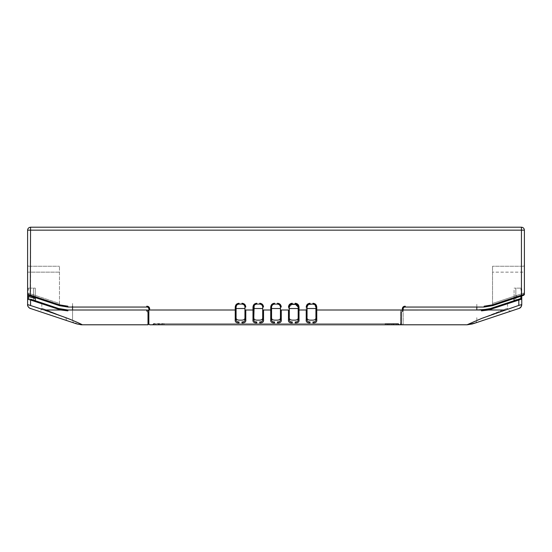 <?xml version="1.0" encoding="UTF-8"?>
<svg xmlns="http://www.w3.org/2000/svg" width="552" height="552" viewBox="0 0 552 552"><rect width="100%" height="100%" fill="white"/><g stroke="black" fill="none" stroke-linecap="round" stroke-linejoin="round"><path stroke-width="0.41" stroke-dasharray="2.76 2.07" d="M514.078 290.214L514.078 300.736L514.078 290.214M481.482 310.003L490.825 308.485L518.542 299.246L518.811 300.04L488.561 310.003L481.482 310.866L481.482 310.003L476.818 310.003L484.911 309.803L488.368 309.189L488.561 310.003L505.018 310.003L484.663 317.269C479.143 319.242 468.986 323.603 467.02 324.79L468.538 324.7L467.006 324.797M149.682 324.79L402.325 324.79L401.359 324.79L400.524 323.955L401.359 324.79L401.359 312.218L402.615 310.866L402.615 310.003M402.325 310.01L400.8 310.797L400.524 312.094L401.359 312.218L400.524 312.094L400.8 310.797L402.325 310.01L316.758 310.003L316.758 307.05C316.537 304.745 315.268 303.476 312.963 303.255L312.963 304.09L310.01 304.09L310.01 303.255C307.705 303.476 306.443 304.745 306.215 307.05L307.05 307.05L307.05 316.986L307.05 308.527L315.923 308.527C317.655 302.793 307.015 302.51 307.05 307.05C307.229 305.249 308.216 304.262 310.01 304.09M521.764 290.214L521.764 288.958L520.929 288.123L521.764 288.958L521.764 290.214L520.929 290.214L521.764 290.214L521.764 296.251L521.764 290.214M505.018 310.003L521.764 304.566L521.764 299.184L520.805 298.494L521.764 299.184L521.764 296.251L514.078 298.535M518.542 299.246L521.316 298.466L521.764 299.184L520.805 298.494L521.764 299.149M515.851 300.15L515.851 288.123L515.851 300.15L514.078 300.736L520.805 298.466M521.316 298.466L520.826 298.487L521.764 299.184L520.805 298.494L520.929 296.251M521.764 299.184L518.811 300.04L518.811 305.401M400.524 312.094L400.524 323.955L400.524 312.094M520.929 288.123L514.078 288.123L520.929 288.123L520.929 290.214L520.929 288.123M511.173 311.059L510.069 311.425M492.287 317.352L498.76 315.192M475.375 322.989L480.392 321.319M521.64 305.691L521.764 304.566C521.709 306.484 520.743 307.795 518.852 308.499M491.087 309.286L490.825 308.485L507.571 302.91L507.571 308.154L476.818 320.374C476.452 322.03 475.776 322.961 474.796 323.182L472.926 323.182M511.462 310.962C509.241 311.307 507.943 310.369 507.571 308.154L483.573 317.69L482.848 320.498M476.818 317.69L476.818 320.374M67.889 306.208L59.74 304.89L59.471 305.684L28.297 295.285L59.471 305.684L59.471 303.476L59.471 305.684L35.293 297.618L35.293 288.123L35.293 300.736L28.566 298.494L27.607 299.184L27.607 296.251L28.442 296.251L28.566 298.494L27.607 299.184L28.566 298.494L35.293 300.736L33.52 300.15L33.52 288.123L33.52 300.15L35.293 300.736L35.293 288.123L35.293 298.535L28.442 296.251M41.8 302.91L61.003 309.189L60.803 310.003L67.889 310.866L67.889 310.003L72.553 310.003L72.553 317.69M76.114 323.7L82.351 324.79L67.261 318.249L27.607 304.566C26.827 304.69 29.539 308.982 29.96 308.285L30.194 308.382M146.756 310.866L146.756 310.003M148.798 311.369L148.84 311.928L148.798 311.369M148.847 312.094L148.012 312.218L148.012 324.79M27.607 290.214L27.607 288.958L28.442 288.123L27.607 288.958L27.607 290.214L28.442 290.214L27.607 290.214L27.607 294.326L27.607 290.214M44.346 310.003L60.803 310.003L30.56 300.04L27.607 299.184L27.607 304.566C28.269 307.057 28.994 308.271 29.78 308.202M30.56 305.401L30.829 299.246M28.566 298.494L27.607 299.184L28.566 298.494L27.607 299.184L28.035 298.473M28.442 288.123L35.293 288.123L28.442 288.123L28.442 290.214L28.442 288.123M82.02 324.79L81.268 324.783M38.198 311.059L40.303 311.763M47.603 314.192L50.611 315.192L47.603 314.192M73.996 322.989L71.684 322.216M40.061 311.68L38.095 311.024M41.8 303.786L41.8 308.154L72.553 320.374C72.919 322.03 73.588 322.961 74.575 323.182M76.445 323.182L73.961 322.975L37.916 310.962C40.13 311.307 41.428 310.369 41.8 308.154L65.798 317.69L66.516 320.498M67.889 310.003L61.003 309.189L67.889 310.003M59.471 303.476L59.471 266.236L59.471 303.476L28.442 293.133L28.366 294.54L28.442 293.133L27.607 293.133L27.607 265.402L27.607 294.326L27.607 293.133L28.442 293.133L59.471 303.476M523.71 295.285L492.529 305.684L516.713 297.618L492.529 305.684L492.267 304.89L521.44 295.161L521.44 230.163L524.4 230.163C524.214 228.376 523.227 227.389 521.44 227.203L521.44 230.163L30.56 230.163L30.56 227.203L521.44 227.203C523.227 227.389 524.214 228.376 524.4 230.163L524.4 294.513L523.71 295.285L524.4 294.326L523.71 295.285L524.4 294.326L523.71 295.285L524.4 294.326L524.4 293.133L523.565 293.133L492.529 303.476L492.529 305.684L492.529 266.236L492.529 303.476L516.713 295.417L516.713 297.618L523.71 295.285L516.713 297.618L516.713 295.417L523.565 293.133L523.71 295.285L523.565 293.133L524.4 293.133L524.4 272.15L524.4 294.326L521.44 295.161L521.709 295.955L523.731 295.279M241.997 304.09L239.037 304.09L241.997 304.09L241.997 303.255C244.301 303.476 245.564 304.745 245.792 307.05L244.95 307.05C244.991 302.51 234.352 302.793 236.083 308.527L236.083 316.986L236.083 307.05L237.67 304.428L236.415 305.677M243.363 304.428L244.619 305.677L243.363 304.428M239.037 322.982L239.037 321.961C236.863 322.002 235.883 321.022 236.083 319.015L235.242 319.56L235.242 310.003L236.083 310.003L236.083 308.527L244.95 308.527L244.95 316.986C245.281 318.946 244.294 319.994 241.997 320.125L239.037 320.125C236.739 319.994 235.752 318.946 236.083 316.986M244.95 307.05L244.95 316.986M253.823 310.003L253.823 316.986L253.823 310.003L252.988 310.003L252.988 307.05L253.823 307.05M254.161 305.677L255.41 304.428L254.161 305.677M256.783 304.09L259.737 304.09L256.783 304.09L256.783 303.255C254.479 303.476 253.209 304.745 252.988 307.05M261.11 304.428L262.359 305.677L261.11 304.428M259.737 304.09L259.737 303.255C262.041 303.476 263.304 304.745 263.532 307.05L262.697 307.05C262.731 302.51 252.091 302.793 253.823 308.527L262.697 308.527L262.697 316.986C263.021 318.946 262.034 319.994 259.737 320.125L256.783 320.125C254.486 319.994 253.499 318.946 253.823 316.986M274.523 322.982L274.523 321.961C272.35 322.002 271.363 321.022 271.563 319.015L270.728 319.56L270.728 310.003L271.563 310.003L271.563 308.527L280.437 308.527L280.437 316.986L280.437 307.05C280.478 302.51 269.838 302.793 271.563 308.527L271.563 316.986L271.563 307.05L270.728 307.05L270.728 310.003L263.532 310.003L263.532 319.56L262.697 319.077M273.157 304.428L271.901 305.677L274.523 304.09L277.483 304.09L277.483 303.255C279.788 303.476 281.051 304.745 281.272 307.05L280.437 307.05M278.85 304.428L280.105 305.677L277.483 304.09L274.523 304.09L274.523 303.255C272.219 303.476 270.956 304.745 270.728 307.05M280.437 316.986C280.768 318.946 279.781 319.994 277.483 320.125L274.523 320.125C272.226 319.994 271.239 318.946 271.563 316.986M289.31 310.003L289.31 316.986L289.31 310.003M289.31 307.05L288.475 307.05C288.696 304.745 289.966 303.476 292.263 303.255L292.263 304.09L295.223 304.09L292.263 304.09L289.31 307.05L289.31 308.527L298.183 308.527L298.183 316.986C298.508 318.946 297.521 319.994 295.223 320.125L292.263 320.125C289.966 319.994 288.986 318.946 289.31 316.986M298.183 308.527L298.183 307.05L298.183 310.003L298.183 307.05L296.59 304.428L297.845 305.677M316.758 307.05L315.923 307.05L315.923 316.993L315.923 307.05L312.963 304.09M314.336 304.428L315.585 305.677M315.923 316.986C316.248 318.946 315.261 319.994 312.963 320.125L310.01 320.125C307.712 319.994 306.726 318.946 307.05 316.986M30.56 227.203C28.78 227.389 27.793 228.376 27.607 230.163L27.607 294.326L28.304 295.292L27.607 294.52L30.56 295.161L30.298 295.955M391.285 323.603L153.58 323.603L398.427 323.603L398.427 323.955L398.427 323.603L391.285 323.603L391.285 323.955L391.879 324.79L399.262 324.79L398.427 323.955L392.513 323.955L392.513 324.79L159.493 324.79L387.104 324.79L387.104 323.955L391.285 323.955M164.22 323.603L393.693 323.603L164.22 323.603M387.78 324.79L387.78 323.955L393.693 323.955L393.693 323.603L392.858 324.79L164.22 324.79L392.955 324.79L393.693 323.955L391.961 323.955L391.375 324.79M290.897 304.428L289.648 305.677L290.897 304.428M308.644 304.428L307.05 307.05M315.923 319.056L316.758 319.56L316.758 310.003L315.923 310.003L315.923 308.527M241.997 322.982L241.997 321.961C244.17 322.002 245.157 321.022 244.95 319.015L244.95 319.077M244.95 319.015L245.792 319.56L245.792 310.003L252.988 310.003L252.988 319.56L253.823 319.015C253.623 321.022 254.61 322.002 256.783 321.961L256.783 322.982M148.847 310.003L235.242 310.003L235.242 307.05L236.083 307.05M235.242 307.05C235.469 304.745 236.732 303.476 239.037 303.255L239.037 304.09M262.697 319.015C262.897 321.022 261.91 322.002 259.737 321.961L259.737 322.982M262.697 307.05L262.697 316.986M277.483 322.982L277.483 321.961C279.65 322.002 280.637 321.022 280.437 319.015L280.437 319.077M292.263 322.982L292.263 321.961C290.097 322.002 289.11 321.022 289.31 319.015L289.31 319.056M295.223 322.982L295.223 321.961C297.397 322.002 298.384 321.022 298.183 319.015L298.183 319.077M306.215 307.05L306.215 310.003L298.183 310.003L298.183 316.993M310.01 322.982L310.01 321.961C307.837 322.002 306.85 321.022 307.05 319.015L307.05 319.056M315.923 319.015C316.123 321.022 315.137 322.002 312.963 321.961L312.963 322.982M298.183 307.05L299.018 307.05C298.791 304.745 297.528 303.476 295.223 303.255L295.223 304.09M146.756 307.05C148.157 307.036 148.854 307.733 148.847 309.141L149.682 309.141C149.64 307.229 148.667 306.25 146.756 306.208L146.756 307.05L67.889 307.05L147.439 307.091M405.251 307.05L484.118 307.05L405.251 307.05L405.251 306.208C403.339 306.25 402.36 307.229 402.325 309.141L403.16 309.141L403.181 308.568L403.16 309.141M280.437 319.015L281.272 319.56L281.272 310.003L288.475 310.003L288.475 307.05M288.475 310.003L288.475 319.56L289.31 319.015M298.183 319.015L299.018 319.56L299.018 307.05M306.215 310.003L306.215 319.56L307.05 319.015M153.58 323.955L153.58 323.603L153.58 323.955L159.493 323.955L153.58 323.955L152.738 324.79L153.58 323.955L152.738 324.79L159.493 324.79L152.738 324.79L153.573 323.955M158.307 323.955L159.148 324.79L164.22 324.79L159.045 324.79L158.307 323.955L164.22 323.955L158.307 323.955M389.326 323.603L388.739 324.79M385.144 324.79L385.144 323.955L389.326 323.955M391.879 324.79L387.104 324.79M399.227 324.79L398.427 323.955L399.262 324.79L392.513 324.79M148.647 307.968L148.819 308.568M27.607 265.402L28.442 266.236L27.607 265.402L27.607 272.15L28.442 272.15L27.607 272.15M403.36 307.968L403.864 307.374L403.36 307.968M404.161 307.209L404.561 307.091L404.161 307.209M402.325 324.79L403.16 323.955L403.16 310.003L403.16 323.955L402.325 324.79M524.4 265.402L523.565 266.236L524.4 265.402L524.4 272.15L524.4 265.402L524.4 272.15L492.529 272.15L524.4 272.15L524.4 265.402M28.442 266.236L59.471 266.236L28.442 266.236M523.565 266.236L492.529 266.236L523.565 266.236M58.27 309.279L58.54 308.485M59.74 304.89L30.56 295.161L30.56 230.163L27.607 230.163M492.267 304.89L484.118 306.208L484.118 307.05M391.961 323.603L391.961 323.955M164.22 323.955L164.22 324.79L164.22 323.955M397.288 324.79L396.695 323.955L398.427 323.955M159.493 323.955L159.493 324.79L159.493 323.955M59.471 272.15L28.442 272.15L59.471 272.15M402.236 310.01L401.628 310.127L402.236 310.01M401.111 310.424L400.8 310.797L401.111 310.424M400.573 311.369L400.531 311.928L400.573 311.369M468.227 324.735L472.664 323.893M467.496 324.79L467.02 324.79M479.219 321.712L509.234 311.707M504.79 313.184L507.302 312.349M519.411 308.285C520.032 308.74 522.413 304.98 521.764 304.566L521.764 304.573C521.592 306.443 520.867 307.65 519.591 308.202M476.818 307.05L476.818 302.91M147.136 310.01L147.736 310.127L147.136 310.01M148.26 310.424L148.571 310.797L148.26 310.424M27.731 305.691L28.718 307.457L30.139 308.361C30.691 308.92 26.917 306.553 27.607 304.573M72.553 320.374L72.553 310.003M72.553 306.208L72.553 302.91M393.693 323.955L393.528 324.548L393.693 323.955"/><path stroke-width="0.83" d="M514.078 298.501L514.078 300.736L520.805 298.494L521.764 299.184L521.764 296.251L520.929 296.251L520.819 298.494L488.368 309.189L488.561 310.003L481.482 310.866L481.482 310.003L402.325 310.01L476.818 310.003L476.818 307.05M520.929 296.251L514.078 298.535L514.078 300.736L515.851 300.15M402.615 310.003L402.615 310.866L401.359 312.218L401.359 324.79L467.02 324.79L149.682 324.79L148.847 323.955L148.012 324.79L82.351 324.79L148.012 324.79L148.847 323.955L148.84 311.928L148.847 323.955L149.682 324.79M475.41 322.975L467.02 324.79L482.11 318.249L518.811 305.401L521.764 304.566L521.033 306.988L519.225 308.361C520.667 307.899 521.516 306.629 521.771 304.566L521.764 299.184L520.826 298.487M505.018 310.003L488.561 310.003L518.811 300.04L518.542 299.246M518.811 305.401L518.811 300.04L521.764 299.184M473.257 323.7L511.173 311.059M510.069 311.425L501.761 314.192M495.572 316.255L475.375 322.989M507.357 312.328L504.79 313.184M488.927 318.469L485.801 319.511M480.392 321.319L475.12 323.072M507.571 302.91L490.832 308.485L481.482 310.003L488.347 309.196L476.818 310.003M481.482 310.003L490.832 308.485L491.094 309.279M72.553 306.208L72.553 310.003L67.875 310.003L64.453 309.803L58.54 308.485L67.889 310.003L146.756 310.003L67.889 310.003L61.003 309.189L60.803 310.003L44.346 310.003L27.607 304.566L27.607 294.326L27.607 296.251L35.293 298.535L35.293 300.736L35.293 297.618L28.297 295.285L28.366 294.54L28.297 295.237M60.803 310.003L67.889 310.866L67.889 310.003L58.54 308.485L30.829 299.246L30.56 300.04L60.803 310.003M44.346 310.003L64.708 317.269C70.221 319.242 80.385 323.603 82.351 324.79L76.818 323.927M148.847 323.955L148.847 310.003L148.847 323.955L148.012 324.79L148.012 312.218L146.756 310.866L148.012 312.218L148.847 312.094M146.756 310.003L148.26 310.424L148.798 311.369L147.736 310.127L146.756 310.003L146.756 310.866M148.84 311.928L148.798 311.369M30.56 305.401L30.56 300.04L27.607 299.184L28.566 298.494L28.442 296.251M30.829 299.246L58.54 308.485L41.8 302.91L41.8 303.786M71.684 322.216L30.408 308.464C30.367 308.878 27.076 306.553 27.6 304.566C27.655 306.484 28.628 307.795 30.519 308.499L74.554 323.175M30.519 308.499L38.198 311.059M40.303 311.763L73.996 322.989M38.095 311.024L40.061 311.68M50.611 315.192L47.603 314.192M58.54 308.485L58.284 309.286M148.819 308.568L148.847 310.003L235.242 310.003L235.242 307.05L236.083 307.05L236.083 316.993C235.752 318.946 236.739 319.994 239.037 320.125L241.997 320.125C244.294 319.994 245.281 318.946 244.95 316.986L244.95 307.05C244.777 305.249 243.791 304.262 241.997 304.09L239.037 304.09C237.243 304.262 236.256 305.249 236.083 307.05L236.415 305.677M262.697 316.986L262.697 319.166L263.532 319.56C263.897 321.823 262.635 322.968 259.737 322.982L259.737 321.961C261.91 322.002 262.897 321.022 262.697 319.015L262.697 307.05L262.697 308.527L253.823 308.527L254.161 305.677L253.823 316.993C253.499 318.946 254.486 319.994 256.783 320.125L259.737 320.125C262.034 319.994 263.021 318.946 262.697 316.986L262.697 307.05C262.517 305.249 261.531 304.262 259.737 304.09L256.783 304.09C254.983 304.262 253.996 305.249 253.823 307.05L253.823 319.015C253.623 321.022 254.61 322.002 256.783 321.961L256.204 321.954M259.737 322.982C262.635 322.968 263.897 321.823 263.532 319.56L263.532 310.003L262.697 310.003L270.728 310.003L270.728 307.05L271.563 307.05L271.563 316.993C271.239 318.946 272.226 319.994 274.523 320.125L277.483 320.125C279.781 319.994 280.768 318.946 280.437 316.986L280.437 307.05L281.272 307.05C281.051 304.745 279.788 303.476 277.483 303.255L277.483 304.09L274.523 304.09C272.729 304.262 271.743 305.249 271.563 307.05L271.563 308.527L280.437 308.527L280.437 307.05C280.264 305.249 279.277 304.262 277.483 304.09L278.85 304.428M298.183 308.527L289.31 308.527L289.31 307.05L289.31 316.986C288.986 318.946 289.966 319.994 292.263 320.125L295.223 320.125C297.521 319.994 298.508 318.946 298.183 316.986L298.183 307.05L295.223 304.09L292.263 304.09C290.469 304.262 289.483 305.249 289.31 307.05L289.31 316.986M315.923 308.527L307.05 308.527L307.05 307.05L307.05 316.986C306.726 318.946 307.712 319.994 310.01 320.125L312.963 320.125C315.261 319.994 316.248 318.946 315.923 316.986L315.923 307.05C315.751 305.249 314.764 304.262 312.963 304.09L314.336 304.428M315.585 305.677L315.923 307.05L316.758 307.05L316.758 310.003L403.16 310.003L403.16 309.141L403.16 310.003L402.325 310.003M28.297 295.292L27.607 294.326L28.297 295.285L27.607 294.326L30.56 295.161L59.74 304.89L59.471 305.684L67.889 307.05L59.471 305.684L67.889 307.05L59.471 305.684L28.297 295.285L27.607 294.326L27.607 230.163L521.44 230.163L521.44 295.161L524.4 294.326L524.4 230.163C524.214 228.376 523.227 227.389 521.44 227.203L521.44 230.163L524.4 230.163M27.607 230.163C27.793 228.376 28.78 227.389 30.56 227.203L521.44 227.203M270.728 307.05C270.956 304.745 272.219 303.476 274.523 303.255L274.523 304.09L273.157 304.428M236.083 307.05L236.083 308.527L244.95 308.527L244.95 307.05L244.95 310.003L252.988 310.003L252.988 307.05C253.209 304.745 254.479 303.476 256.783 303.255L256.783 304.09M297.845 305.677L298.183 307.05C298.004 305.249 297.017 304.262 295.223 304.09L296.59 304.428L290.897 304.428L292.263 304.09L292.263 303.255C289.966 303.476 288.696 304.745 288.475 307.05L289.31 307.05L289.648 305.677L289.31 307.05M316.758 307.05C316.537 304.745 315.268 303.476 312.963 303.255L312.963 304.09L308.644 304.428M312.963 304.09L310.01 304.09C308.216 304.262 307.229 305.249 307.05 307.05L307.05 316.986M315.923 316.986L315.923 310.003L316.758 310.003L316.758 319.56C317.131 321.823 315.861 322.968 312.963 322.982L312.963 321.961C315.137 322.002 316.123 321.022 315.923 319.015L315.923 319.056M310.01 321.961L310.01 322.982C307.112 322.968 305.849 321.823 306.215 319.56L307.05 319.015C306.85 321.022 307.837 322.002 310.01 321.961L309.43 321.954M298.183 316.993L298.183 319.166L299.018 319.56C299.384 321.823 298.121 322.968 295.223 322.982L295.223 321.961C297.397 322.002 298.384 321.022 298.183 319.015L298.183 310.003L307.05 310.003L306.215 310.003L306.215 319.56C305.849 321.823 307.112 322.968 310.01 322.982M292.263 321.961L292.263 322.982C289.365 322.968 288.103 321.823 288.475 319.56L289.31 319.015C289.11 321.022 290.097 322.002 292.263 321.961L291.691 321.954M280.437 307.05L280.437 319.166L281.272 319.56C281.644 321.823 280.382 322.968 277.483 322.982L277.483 321.961C279.65 322.002 280.637 321.022 280.437 319.015L280.437 316.986M271.563 316.986L271.563 319.015C271.363 321.022 272.35 322.002 274.523 321.961L273.951 321.954M253.823 316.986L253.823 319.015L252.988 319.56C252.616 321.823 253.885 322.968 256.783 322.982C253.885 322.968 252.616 321.823 252.988 319.56L252.988 310.003L253.823 310.003M236.083 316.986L236.083 319.015C235.883 321.022 236.863 322.002 239.037 321.961L238.464 321.954M241.997 322.982C244.895 322.968 246.157 321.823 245.792 319.56L245.792 310.003L244.95 310.003L244.957 319.166L245.792 319.56C246.157 321.823 244.895 322.968 241.997 322.982L241.997 321.961C244.17 322.002 245.157 321.022 244.95 319.015L244.95 316.986M244.95 319.015L244.95 319.532M239.037 322.982C236.139 322.968 234.876 321.823 235.242 319.56L236.083 319.015L236.083 310.003L235.242 310.003L235.242 319.56C234.876 321.823 236.139 322.968 239.037 322.982L239.037 321.961M262.697 319.015L262.69 319.532M280.437 319.153L280.43 319.532M298.183 319.153L298.177 319.532M315.923 319.153L315.916 319.532M274.523 322.982C271.625 322.968 270.363 321.823 270.728 319.56L271.563 319.015L271.563 310.003L270.728 310.003L270.728 319.56C270.363 321.823 271.625 322.968 274.523 322.982L274.523 321.961M146.756 306.208C148.667 306.25 149.64 307.229 149.682 309.141L148.847 309.141C148.854 307.733 148.157 307.036 146.756 307.05L67.889 307.05L146.756 307.05L146.756 306.208M235.242 307.05C235.469 304.745 236.732 303.476 239.037 303.255L239.037 304.09M241.997 304.09L241.997 303.255C244.301 303.476 245.564 304.745 245.792 307.05L244.95 307.05M259.737 304.09L259.737 303.255C262.041 303.476 263.304 304.745 263.532 307.05L262.697 307.05M295.223 304.09L295.223 303.255C297.528 303.476 298.791 304.745 299.018 307.05L298.183 307.05M307.05 307.05L306.215 307.05C306.443 304.745 307.705 303.476 310.01 303.255L310.01 304.09M402.325 309.141C402.36 307.229 403.339 306.25 405.251 306.208L405.251 307.05C403.822 307.015 403.126 307.712 403.16 309.141L402.325 309.141M252.988 307.05L253.823 307.05M315.923 319.015L316.758 319.56C317.131 321.823 315.861 322.968 312.963 322.982M299.018 307.05L299.018 319.56C299.384 321.823 298.121 322.968 295.223 322.982M292.263 322.982C289.365 322.968 288.103 321.823 288.475 319.56L288.475 310.003L280.437 310.003L281.272 310.003L281.272 319.56C281.644 321.823 280.382 322.968 277.483 322.982M256.783 321.961L256.783 322.982M147.439 307.091L147.846 307.209M148.136 307.374L148.647 307.968M30.56 227.203L30.298 295.955M148.847 310.003L148.847 309.141M524.393 294.52L523.724 295.285L492.529 305.684L484.118 307.05L492.529 305.684L484.118 307.05L405.251 307.05M403.181 308.568L403.36 307.968L403.181 308.568M484.118 307.05L484.118 306.208L492.267 304.89L521.44 295.161L521.709 295.955M59.74 304.89L67.889 306.208L67.889 307.05L67.889 306.208M492.529 305.684L492.267 304.89M401.359 324.79L400.524 323.955M467.144 324.797L472.553 323.927M519.032 308.437L520.515 307.602L521.64 305.691M509.234 311.707L511.456 310.962M474.347 323.334L519.225 308.361M147.136 310.01L147.736 310.127M148.26 310.424L148.571 310.797M27.607 299.184L28.566 298.494M76.7 323.893L81.144 324.735M80.785 324.762L82.358 324.797M74.575 323.182L66.516 320.498M42.014 312.328L37.909 310.962M53.799 316.255L57.084 317.352M60.444 318.469L63.57 319.518M74.527 323.168L76.114 323.7M27.6 304.566L27.731 305.691M398.427 323.955L399.262 324.79L398.503 324.403M153.573 323.955L152.738 324.79M523.71 295.292L524.4 294.388"/></g></svg>
